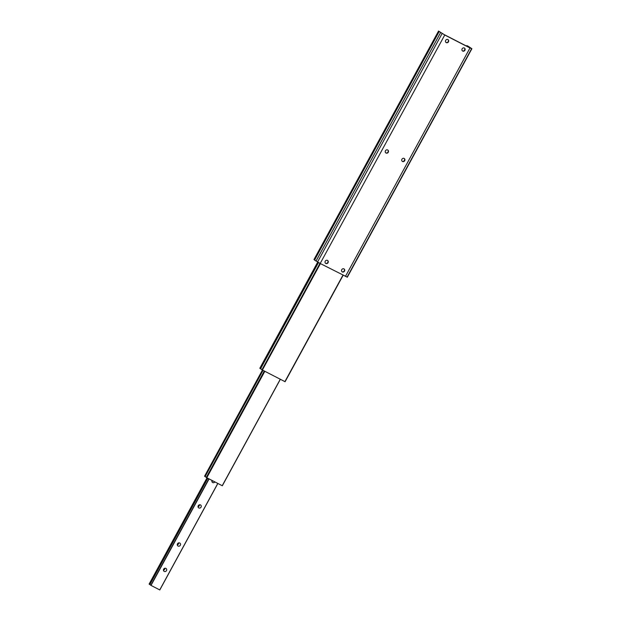 <?xml version="1.0" encoding="UTF-8"?>
<svg xmlns="http://www.w3.org/2000/svg" width="621" height="621" viewBox="0 0 621 621"><rect width="100%" height="100%" fill="white"/><g stroke="black" fill="none" stroke-linecap="round" stroke-linejoin="round"><path stroke-width="0.93" d="M264.305 371.055L206.288 477.471L222.318 485.769L280.343 379.299L222.318 485.769M262.427 370.093L204.596 476.16L206.335 477.386M262.574 370.17L204.682 476.361M263.025 370.395L205.093 476.656M212.025 480.483A1.739 1.584 125.5 0 0 214.827 481.927M212.77 480.871A1.739 1.584 -54.5 0 1 211.877 481.376M198.836 507.962A1.739 1.584 125.5 0 0 200.676 505.028A1.739 1.584 125.5 0 0 198.316 505.618A1.739 1.584 125.5 0 0 198.836 507.962M199.442 504.795A1.739 1.584 -54.5 0 1 198.037 506.767M178.072 546.045A1.739 1.584 125.5 0 0 179.911 543.103A1.739 1.584 125.5 0 0 177.552 543.693A1.739 1.584 125.5 0 0 178.072 546.045M178.685 542.878A1.739 1.584 -54.5 0 1 177.28 544.842M164.231 571.429A1.739 1.584 125.5 0 0 166.071 568.487A1.739 1.584 125.5 0 0 163.711 569.084A1.739 1.584 125.5 0 0 164.231 571.429M164.844 568.262A1.739 1.584 -54.5 0 1 163.439 570.233M208.873 478.861L150.818 585.308L159.807 589.95L217.847 483.48L159.807 589.95M207.018 477.914L149.11 584.097L150.872 585.215M387.745 150.01A1.739 1.584 -54.5 0 1 385.734 152.828M404.193 158.464A1.739 1.584 -54.5 0 1 402.183 161.281M343.98 268.893A1.739 1.584 -54.5 0 1 341.977 271.711M327.531 260.44A1.739 1.584 -54.5 0 1 325.528 263.257M447.951 39.581A1.739 1.584 -54.5 0 1 445.94 42.399M464.399 48.034A1.739 1.584 -54.5 0 1 462.389 50.852M464.345 48.011A1.739 1.584 -54.5 0 1 464.865 50.355A1.739 1.584 -54.5 0 1 462.505 50.945A1.739 1.584 -54.5 0 1 464.345 48.011M447.896 39.55A1.739 1.584 -54.5 0 1 448.424 41.902A1.739 1.584 -54.5 0 1 446.064 42.492A1.739 1.584 -54.5 0 1 447.896 39.55M404.139 158.44A1.739 1.584 -54.5 0 1 404.659 160.785A1.739 1.584 -54.5 0 1 402.299 161.375A1.739 1.584 -54.5 0 1 404.139 158.44M343.933 268.87A1.739 1.584 -54.5 0 1 344.453 271.214A1.739 1.584 -54.5 0 1 342.093 271.804A1.739 1.584 -54.5 0 1 343.933 268.87M387.69 149.979A1.739 1.584 -54.5 0 1 388.21 152.331A1.739 1.584 -54.5 0 1 385.851 152.921A1.739 1.584 -54.5 0 1 387.69 149.979M327.484 260.409A1.739 1.584 -54.5 0 1 328.004 262.761A1.739 1.584 -54.5 0 1 325.645 263.351A1.739 1.584 -54.5 0 1 327.484 260.409M314.583 260.098L320.18 263.483L347.318 277.152M466.868 45.605L469.352 47.53L444.116 34.559L438.55 31.05L444.752 35.009L469.988 47.98L471.89 48.71L468.397 46.389L466.868 45.605L466.588 46.109M464.912 49.199L464.058 50.759M404.698 159.628L403.844 161.188M438.55 31.05L313.985 259.524L314.622 259.982M320.001 263.389L261.946 369.805L284.915 381.612M317.696 262.116L259.819 368.269L262 369.705M318.495 262.574L260.556 368.843M280.265 379.26L222.225 485.731M264.6 371.211L206.56 477.665M264.81 371.311L206.762 477.782M217.792 483.448L159.744 589.919M209.052 478.962L151.004 585.432M207.678 478.248L149.731 584.54M207.794 478.31L149.847 584.609M208.92 478.892L150.872 585.355M444.752 35.009L320.18 263.483M442.105 33.55L317.533 262.023M469.988 47.98L345.416 276.454M471.611 48.717L347.038 277.191M471.859 48.717L347.294 277.191M467.621 46.14L467.411 46.528M440.576 32.634L316.004 261.107M342.939 275.188L284.899 381.643M317.96 262.272L260.052 368.478M320.413 263.607L262.373 370.062M207.003 477.906L149.11 584.097M208.858 478.853L150.818 585.308M471.89 48.71L347.325 277.183M439.125 31.632L314.56 260.106M343.126 275.282L285.093 381.729M319.97 263.374L261.946 369.805"/></g></svg>
